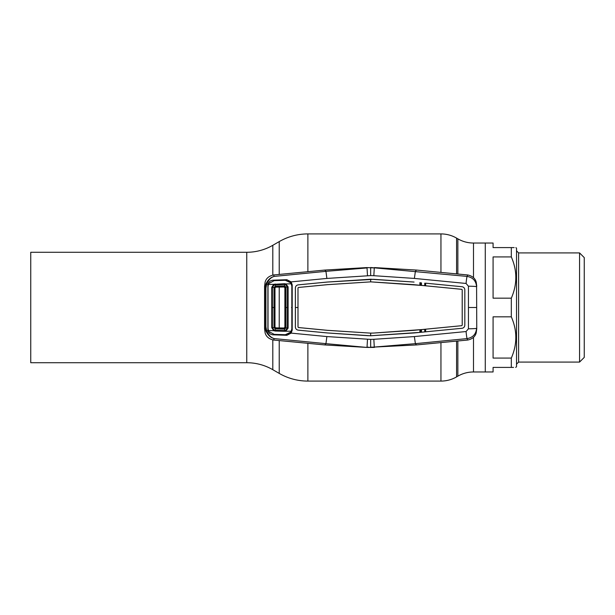<?xml version="1.0" encoding="UTF-8"?>
<svg xmlns="http://www.w3.org/2000/svg" width="615" height="615" viewBox="0 0 615 615"><rect width="100%" height="100%" fill="white"/><g stroke="black" fill="none" stroke-linecap="round" stroke-linejoin="round"><path stroke-width="0.92" d="M246.761 362.719L246.761 252.281L30.75 252.281L30.75 362.719L246.761 362.719A52.091 52.091 0 0 1 272.806 369.7L279.225 373.405L279.225 340.587M246.761 252.281A52.091 52.091 0 0 0 272.806 245.3L279.225 241.595A57.303 57.303 0 0 1 307.877 233.915L440.947 233.915A31.257 31.257 0 0 1 456.576 238.105L457.86 238.843A31.257 31.257 0 0 0 473.488 243.033L485.273 243.033L485.273 371.967L473.488 371.967L473.488 337.374M473.488 371.967A31.257 31.257 0 0 0 457.86 376.157L456.576 376.895A31.257 31.257 0 0 1 440.947 381.085L307.877 381.085A57.303 57.303 0 0 1 279.225 373.405M513.556 367.409L511.319 367.409C517.323 367.409 517.323 367.409 511.319 367.409L493.084 367.409L493.084 371.967L485.273 371.967L485.273 243.033L493.084 243.033L493.084 247.591L511.319 247.591C517.323 247.591 517.323 247.591 511.319 247.591L511.319 256.924L493.084 256.924L493.084 298.167L511.319 298.167C517.323 284.399 517.323 270.654 511.319 256.924M511.319 367.409L511.319 358.076C517.323 344.323 517.323 330.578 511.319 316.833L493.084 316.833L493.084 358.076L511.319 358.076M511.319 316.833L511.319 298.167M515.678 367.409L516.531 366.755L516.531 248.245L515.877 247.591M514.148 247.591L511.319 247.591M579.561 252.919L584.25 257.608L584.25 357.392L579.561 362.081L579.561 252.919L518.614 252.919L516.531 250.835M284.883 287.782L284.092 286.99L275.743 287.136L274.974 287.905L274.974 327.095L275.743 327.864L284.092 328.01L284.883 327.218L284.883 287.782L285.452 287.197L284.676 286.421L275.274 286.682L275.343 286.152L284.66 285.89L285.975 287.12L285.975 327.88L284.66 329.11L275.22 328.841L275.266 328.318L284.653 328.579L285.452 327.826L285.452 287.197M285.606 330.363L287.397 328.049L287.397 286.951L288.112 286.859L288.112 328.141L285.875 331.055L285.606 330.363L284.622 330.539L284.63 331.285L275.113 331.024L275.128 330.278L284.622 330.539L284.676 328.579L284.092 328.01M275.743 327.864L275.266 328.318M275.113 331.024L273.76 330.678L271.761 327.726L272.407 327.664L274.036 330.024L275.128 330.278L275.22 328.841L273.99 327.587L274.974 327.095M284.66 329.11L284.584 328.579M274.974 287.905L274.513 287.451L274.513 327.549M271.761 327.726L271.761 287.274L272.407 287.336L272.407 327.664L273.99 327.587L273.99 287.413L274.513 287.451M284.63 331.285L291.272 331.193L290.695 332.169L285.36 334.706L274.236 334.383L268.993 331.608L268.432 330.539L268.017 328.418L268.017 286.582L268.432 284.461L273.76 284.322L274.036 284.976L272.407 287.336L273.99 287.413L275.343 286.152M285.452 287.174L287.397 286.951L285.606 284.637L285.875 283.946L291.272 283.807L290.695 282.831L285.36 280.294L274.236 280.617L268.993 283.392L268.432 284.461M291.272 331.193L291.825 328.764L291.833 307.5L291.825 286.236L291.272 283.807M285.452 327.826L288.112 328.141M285.606 284.637L284.622 284.461L284.63 283.715L285.875 283.946L288.112 286.859M271.761 287.274L273.76 284.322L284.63 283.715M275.113 283.976L275.22 286.16M284.584 286.421L284.622 284.461L274.036 284.976M268.432 330.539L273.76 330.678L274.036 330.024M275.743 287.136L275.274 286.682M284.092 286.99L284.66 285.89M468.446 328.787L466.07 331.539A7.811 0.415 84.7 0 0 467.062 338.596C472.897 337.574 476.072 334.122 476.594 328.264A7.811 0.523 -0.2 0 1 468.446 328.787L468.446 286.213L466.07 283.461L414.372 278.426L373.835 275.697L374.289 267.932L366.863 267.579L370.661 267.786L370.661 275.605L326.88 278.434L291.164 281.885L292.202 284.876L292.202 330.124L291.164 333.115L286.844 335.298L273.045 334.814C270.431 334.606 268.763 333.261 268.032 330.793L266.626 330.647C268.455 335.098 271 337.743 274.267 338.596L325.942 343.654L326.88 336.566L291.164 333.115L290.572 332.661L288.166 334.16M366.863 267.579L324.843 270.062L325.942 271.346L367.04 267.932L367.493 275.697M373.835 275.697L370.661 275.605M370.661 267.502L467.062 276.404C472.897 277.427 476.072 280.878 476.594 286.736L476.756 328.764L476.202 332.938C475.118 336.697 472.297 339.057 467.746 340.034L416.478 344.938L415.386 343.654L467.062 338.596L467.746 340.034M414.372 278.426L415.386 271.346L416.478 270.062L374.466 267.579M466.07 283.461A7.811 0.415 -84.7 0 1 467.062 276.404L467.746 274.966L416.478 270.062M468.446 286.213A7.811 0.523 0.2 0 1 476.594 286.736L476.756 328.764M466.07 331.539L414.372 336.574L415.386 343.654L374.289 347.068L416.478 344.938M476.756 286.236L476.202 282.062C475.118 278.303 472.297 275.943 467.746 274.966M425.449 283.223L425.442 285.706L370.661 281.855L413.864 284.66L461.734 289.327L462.211 289.826L462.211 325.174L461.742 325.689L425.642 329.202L425.634 331.823L462.003 328.279L414.079 332.953L370.661 335.767L327.18 332.93L298.214 330.14C296.476 329.825 295.531 328.787 295.385 327.026L295.385 287.974C295.531 286.213 296.476 285.175 298.214 284.86C296.461 285.16 295.515 286.206 295.369 287.974L295.361 307.5L297.983 307.5L297.991 287.974L298.46 287.466L327.388 284.676L370.661 281.87L327.388 284.66L298.46 287.451L297.991 287.974L298.006 327.026L297.991 307.5M424.719 285.629L424.734 283.161M424.719 329.371L424.734 331.839M425.449 331.777L425.642 329.202M420.629 285.237L420.622 282.769M421.467 282.846L421.475 285.322M420.291 282.739L420.291 285.206M421.467 332.154L421.475 329.678M420.629 329.763L420.622 332.231M420.291 332.261L420.291 329.794M414.372 336.574L373.835 339.303L374.289 347.068L370.661 347.214L370.661 339.395L326.88 336.566M373.835 339.303L370.661 339.395M425.634 283.177L462.003 286.721C463.733 287.028 464.679 288.066 464.825 289.819L464.825 325.181C464.679 326.934 463.733 327.972 462.003 328.295C463.725 327.964 464.663 326.934 464.809 325.181L464.809 289.819C464.663 288.074 463.725 287.036 462.003 286.721L425.634 283.177L425.642 285.798L461.742 289.311L462.196 289.826L462.211 325.174L461.742 325.689L413.864 330.332L373.443 333.069L425.411 329.302M373.605 279.333L327.18 282.07L298.214 284.86L327.18 282.054L370.661 279.233L414.072 282.062L373.605 279.318M419.899 282.623L419.891 285.245M298.006 327.026L298.46 327.534L327.388 330.324L370.661 333.13L327.388 330.34L298.46 327.549L297.991 327.026M370.661 281.87L370.661 279.248M370.661 333.13L373.443 333.053L370.661 333.146L370.661 335.752L367.724 335.682L327.18 332.946L298.206 330.155C296.461 329.84 295.515 328.794 295.369 327.026L295.361 307.5M419.891 329.755L419.899 332.377L370.661 335.752M419.899 332.377L425.634 331.823M366.863 347.421L324.843 344.938L325.942 343.654L366.863 347.421L374.466 347.421M370.661 347.498L367.04 347.068L367.493 339.303M268.486 284.322L268.032 284.207L267.894 285.268L267.894 329.732L268.032 330.793L268.486 330.678M286.844 335.298L286.851 334.291M286.851 280.709L286.844 279.702L273.045 280.186C270.439 280.394 268.77 281.732 268.032 284.207L266.626 284.353L265.918 288.151L265.918 326.849L266.626 330.647L265.872 330.885L265.103 326.803L265.103 288.197L265.872 284.115C267.917 279.779 270.715 277.211 274.267 276.404L325.942 271.346L326.88 278.434M265.918 326.849L265.103 326.803L264.573 328.764L265.127 332.938C266.21 336.697 269.032 339.057 273.583 340.034L274.267 338.596C270.715 337.789 267.917 335.221 265.872 330.885M291.495 330.063L292.202 330.124M291.495 284.937L292.202 284.876M265.918 288.151L265.103 288.197L264.573 286.236L265.127 282.062C266.21 278.303 269.032 275.943 273.583 274.966L274.267 276.404C271 277.257 268.455 279.902 266.626 284.353L265.872 284.115M273.583 274.966L324.843 270.062M286.844 279.702L291.164 281.885L290.572 282.339L288.227 280.855M264.573 328.764L264.573 286.236M273.583 340.034L324.843 344.938M272.806 369.7L272.806 339.911M272.806 275.089L272.806 245.3M279.225 327.918L279.225 287.082M279.225 274.413L279.225 241.595M307.877 381.085L307.877 343.262M307.877 271.738L307.877 233.915M440.947 381.085L440.947 342.547M440.947 272.453L440.947 233.915M456.576 376.895L456.576 341.094M456.576 273.906L456.576 238.105M457.86 376.157L457.86 340.979M457.86 274.021L457.86 238.843M473.488 277.626L473.488 243.033M579.561 362.081L518.614 362.081L518.614 252.919M284.883 327.218L285.452 327.803M271.745 307.5L274.505 307.5M285.468 307.5L288.158 307.5M468.484 307.5L476.556 307.5M291.495 307.5L292.202 307.5M265.934 307.5L265.134 307.5M518.614 362.081L516.531 364.165"/></g></svg>
